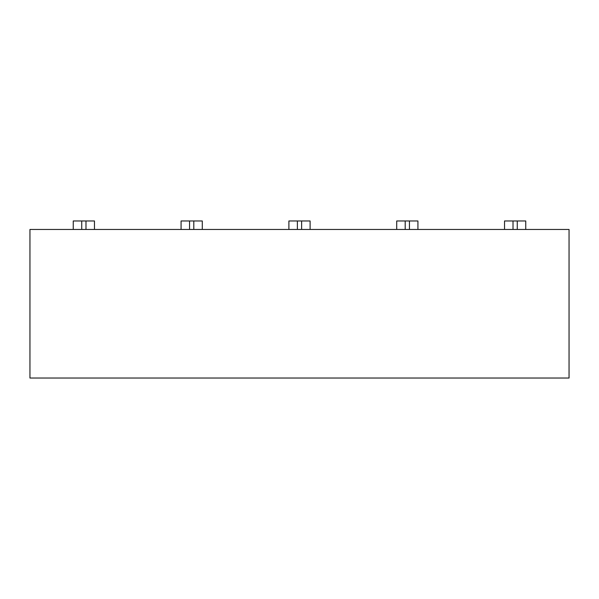 <?xml version="1.0" encoding="UTF-8"?>
<svg xmlns="http://www.w3.org/2000/svg" width="599" height="599" viewBox="0 0 599 599"><rect width="100%" height="100%" fill="white"/><g stroke="black" fill="none" stroke-linecap="round" stroke-linejoin="round"><path stroke-width="0.9" d="M569.05 378.029L569.05 229.462L525.75 229.462L525.75 220.971L504.53 220.971L504.53 229.462L417.93 229.462L417.93 220.971L396.71 220.971L396.71 229.462L310.11 229.462L310.11 220.971L288.89 220.971L288.89 229.462L202.29 229.462L202.29 220.971L181.07 220.971L181.07 229.462L94.47 229.462L94.47 220.971L73.25 220.971L73.25 229.462L29.95 229.462L29.95 378.029L569.05 378.029M73.25 229.462L85.979 229.462L85.979 220.971M81.741 220.971L81.741 229.462M85.979 229.462L94.47 229.462M181.07 229.462L193.799 229.462L193.799 220.971M189.561 220.971L189.561 229.462M193.799 229.462L202.29 229.462M288.89 229.462L301.619 229.462L301.619 220.971M297.381 220.971L297.381 229.462M301.619 229.462L310.11 229.462M396.71 229.462L409.439 229.462L409.439 220.971M405.201 220.971L405.201 229.462M409.439 229.462L417.93 229.462M504.53 229.462L517.259 229.462L517.259 220.971M513.021 220.971L513.021 229.462M517.259 229.462L525.75 229.462"/></g></svg>
